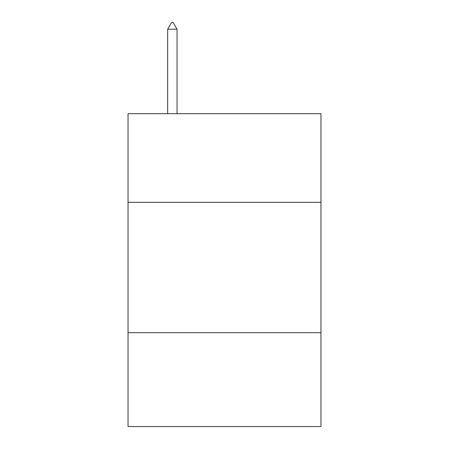 <?xml version="1.0" encoding="UTF-8"?>
<svg xmlns="http://www.w3.org/2000/svg" width="449" height="449" viewBox="0 0 449 449"><rect width="100%" height="100%" fill="white"/><g stroke="black" fill="none" stroke-linecap="round" stroke-linejoin="round"><path stroke-width="0.67" d="M320.962 202.342L320.962 113.698L128.038 113.698L128.038 202.342L320.962 202.342L320.962 426.55L128.038 426.55L128.038 202.342M320.962 332.692L128.038 332.692M177.052 29.23L173.14 22.45L171.574 22.45L167.668 29.23L177.052 29.23L177.052 113.698M167.668 29.23L167.668 113.698"/></g></svg>

